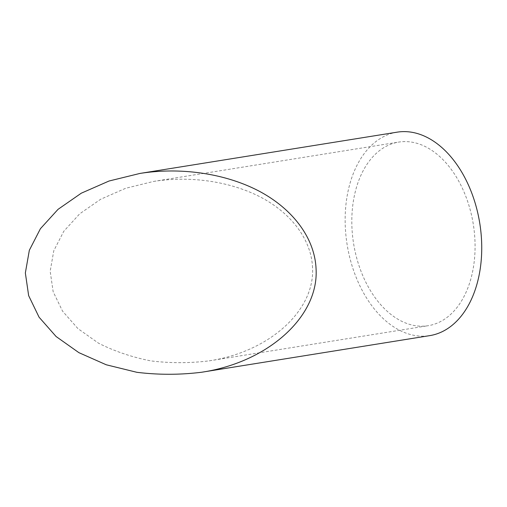 <?xml version="1.0" encoding="UTF-8"?>
<svg xmlns="http://www.w3.org/2000/svg" width="507" height="507" viewBox="0 0 507 507"><rect width="100%" height="100%" fill="white"/><g stroke="black" fill="none" stroke-linecap="round" stroke-linejoin="round"><path stroke-width="0.38" stroke-dasharray="2.54 1.9" d="M397.114 132.169A103.035 67.171 -99.1 0 0 347.118 244.545A103.035 67.171 -99.1 0 0 429.765 335.628M474.996 241.731A92.984 60.618 -99.1 0 0 398.705 142.093A92.984 60.618 -99.1 0 0 353.588 243.506A92.984 60.618 -99.1 0 0 428.174 325.703A92.984 60.618 -99.1 0 0 474.996 241.731M312.546 267.804C311.494 240.736 292.761 214.676 262.474 198.123C232.054 181.696 191.31 175.454 153.551 181.436L125.717 188.262L100.671 199.245L79.675 213.834L63.781 231.3L53.78 250.756L50.174 271.239L53.153 291.715L62.564 311.165L77.926 328.599L98.478 343.157C114.405 351.231 131.852 357.143 150.813 360.889C170.244 363.278 189.707 363.259 209.207 360.845C269.217 351.864 314.955 310.69 312.546 267.804M209.207 360.845L428.174 325.703M153.551 181.436L398.705 142.093"/><path stroke-width="0.76" d="M201.571 372.252L429.765 335.628A103.035 67.171 -99.1 0 0 481.65 242.58A103.035 67.171 -99.1 0 0 397.114 132.169L139.9 173.445L109.056 181.012L81.304 193.186L58.039 209.347L40.421 228.701L29.343 250.262L25.35 272.962L28.652 295.651L39.071 317.198L56.1 336.521L78.877 352.65L106.255 364.78L136.871 372.303C158.393 374.946 179.96 374.927 201.571 372.252C268.07 362.302 318.751 316.672 316.083 269.154C314.917 239.158 294.161 210.278 260.598 191.938C226.889 173.736 181.74 166.816 139.9 173.445"/></g></svg>
